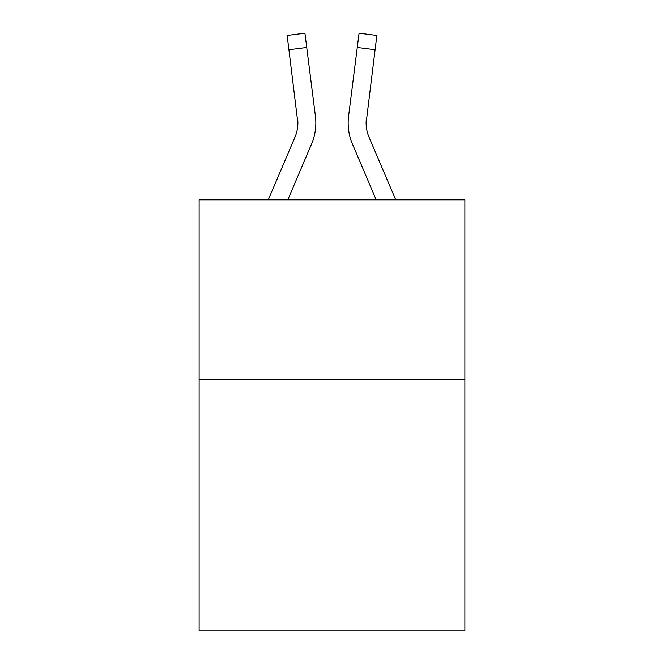 <?xml version="1.0" encoding="UTF-8"?>
<svg xmlns="http://www.w3.org/2000/svg" width="664" height="664" viewBox="0 0 664 664"><rect width="100%" height="100%" fill="white"/><g stroke="black" fill="none" stroke-linecap="round" stroke-linejoin="round"><path stroke-width="1" d="M464.883 379.41L464.883 630.8L199.117 630.8L199.117 199.839L464.883 199.839L464.883 379.41L199.117 379.41M311.532 144.088L287.794 199.839L311.532 144.088A53.867 53.867 0 0 0 315.417 116.233L306.726 47.451L288.906 49.7L287.105 35.449L304.925 33.2L306.726 47.451M315.773 125.612L315.84 122.956M315.143 114.075L315.417 116.233L315.143 114.075M395.719 199.839L368.985 137.05A35.914 35.914 0 0 1 366.121 123.047L375.094 49.7L357.273 47.451L359.075 33.2L376.895 35.449L375.094 49.7M352.468 144.088L376.206 199.839L352.468 144.088A53.867 53.867 0 0 1 348.583 116.233L357.273 47.451M366.163 124.741L366.403 118.482A35.914 35.914 0 0 0 368.985 137.05A35.914 35.914 0 0 1 366.121 123.047L366.403 118.482M315.773 125.596L315.84 123.404L315.773 125.596M368.985 137.05A35.914 35.914 0 0 1 366.121 123.047A35.914 35.914 0 0 0 368.985 137.05A35.914 35.914 0 0 1 366.121 123.047A35.914 35.914 0 0 0 368.985 137.05A35.914 35.914 0 0 1 366.121 123.047A35.914 35.914 0 0 0 368.985 137.05A35.914 35.914 0 0 1 366.121 123.047A35.914 35.914 0 0 0 368.985 137.05A35.914 35.914 0 0 1 366.121 123.047A35.914 35.914 0 0 0 368.985 137.05A35.914 35.914 0 0 1 366.121 123.047A35.914 35.914 0 0 0 368.985 137.05A35.914 35.914 0 0 1 366.121 123.047A35.914 35.914 0 0 0 368.985 137.05A35.914 35.914 0 0 1 366.121 123.047A35.914 35.914 0 0 0 368.985 137.05A35.914 35.914 0 0 1 366.121 123.047A35.914 35.914 0 0 0 368.985 137.05A35.914 35.914 0 0 1 366.121 123.047A35.914 35.914 0 0 0 368.985 137.05A35.914 35.914 0 0 1 366.121 123.047A35.914 35.914 0 0 0 368.985 137.05A35.914 35.914 0 0 1 366.121 123.047A35.914 35.914 0 0 0 368.985 137.05A35.914 35.914 0 0 1 366.121 123.047A35.914 35.914 0 0 0 368.985 137.05A35.914 35.914 0 0 1 366.121 123.047A35.914 35.914 0 0 0 368.985 137.05A35.914 35.914 0 0 1 366.121 123.047A35.914 35.914 0 0 0 368.985 137.05A35.914 35.914 0 0 1 366.121 123.047A35.914 35.914 0 0 0 368.985 137.05A35.914 35.914 0 0 1 366.121 123.047A35.914 35.914 0 0 0 368.985 137.05A35.914 35.914 0 0 1 366.121 123.047A35.914 35.914 0 0 0 368.985 137.05A35.914 35.914 0 0 1 366.121 123.047A35.914 35.914 0 0 0 368.985 137.05A35.914 35.914 0 0 1 366.121 123.047A35.914 35.914 0 0 0 368.985 137.05A35.914 35.914 0 0 1 366.121 123.047A35.914 35.914 0 0 0 368.985 137.05A35.914 35.914 0 0 1 366.121 123.047A35.914 35.914 0 0 0 368.985 137.05A35.914 35.914 0 0 1 366.121 123.047A35.914 35.914 0 0 0 368.985 137.05A35.914 35.914 0 0 1 366.121 123.047M268.281 199.839L295.015 137.05A35.914 35.914 0 0 0 297.879 123.056L288.906 49.7M295.015 137.05A35.914 35.914 0 0 0 297.879 123.056A35.914 35.914 0 0 1 295.015 137.05A35.914 35.914 0 0 0 297.879 123.056A35.914 35.914 0 0 1 295.015 137.05A35.914 35.914 0 0 0 297.879 123.056A35.914 35.914 0 0 1 295.015 137.05A35.914 35.914 0 0 0 297.879 123.056A35.914 35.914 0 0 1 295.015 137.05A35.914 35.914 0 0 0 297.879 123.056A35.914 35.914 0 0 1 295.015 137.05A35.914 35.914 0 0 0 297.879 123.056A35.914 35.914 0 0 1 295.015 137.05A35.914 35.914 0 0 0 297.879 123.056A35.914 35.914 0 0 1 295.015 137.05A35.914 35.914 0 0 0 297.879 123.056A35.914 35.914 0 0 1 295.015 137.05A35.914 35.914 0 0 0 297.879 123.056A35.914 35.914 0 0 1 295.015 137.05A35.914 35.914 0 0 0 297.596 118.482L297.879 123.047M348.226 125.612L348.16 122.956"/></g></svg>
